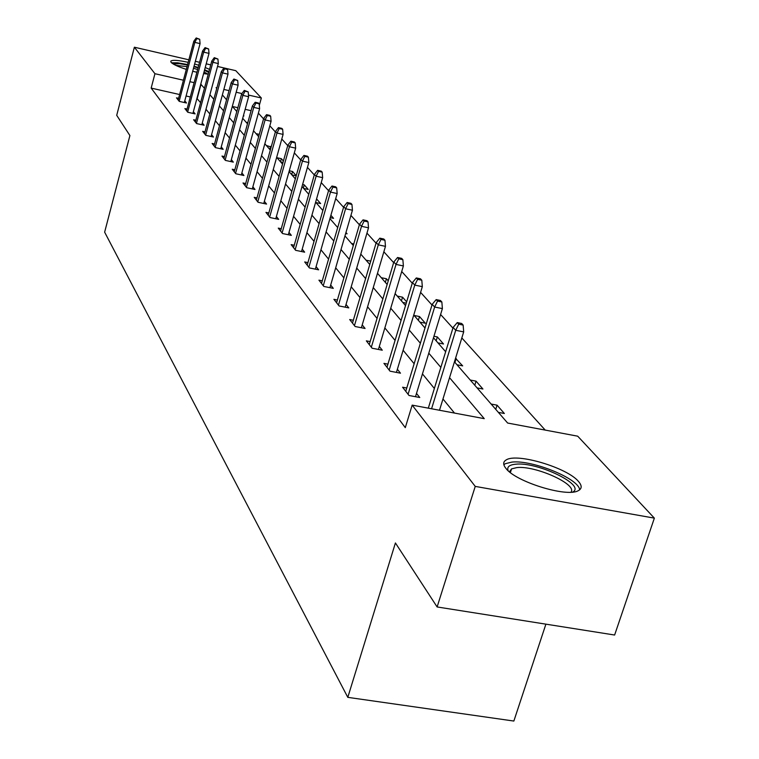 <?xml version="1.0" encoding="UTF-8"?>
<svg xmlns="http://www.w3.org/2000/svg" width="759" height="759" viewBox="0 0 759 759"><rect width="100%" height="100%" fill="white"/><g stroke="black" fill="none" stroke-linecap="round" stroke-linejoin="round"><path stroke-width="1.14" d="M505.902 468.369C502.856 464.546 502.989 461.709 506.3 459.859C517.211 452.762 567.419 467.791 578.519 481.491C582.181 485.732 582.039 488.824 578.083 490.779C566.404 497.524 515.484 481.68 505.902 468.369M186.316 69.382C178.061 66.688 172.976 64.335 171.05 62.323L170.766 61.185C172.34 59.762 178.147 60.151 188.185 62.352M194.627 64.003L198.782 65.255M205.224 67.523L209.522 69.392M208.241 74.173L203.592 73.595M196.904 72.276L192.701 71.242M545.901 624.154L513.852 721.05L347.802 697.35L104.638 232.159L129.903 135.557L116.715 115.33L134.371 47.21L188.858 59.809M217.539 66.45L235.783 70.672L261.343 97.996L248.478 95.055M259.322 105.34L261.343 97.996M545.218 430.087L461.823 337.945M452.914 328.106L440.59 314.492M431.994 304.985L420.59 292.386M412.27 283.192L401.71 271.523M393.655 262.623L383.855 251.798M376.056 243.174L366.958 233.127M359.377 224.759L350.924 215.414M343.571 207.292L335.706 198.592M328.562 190.699L321.237 182.606M314.283 174.931L307.452 167.388M300.697 159.912L294.321 152.872M287.737 145.595L281.798 139.03M275.375 131.943L269.825 125.804M263.563 118.888L258.383 113.157M454.442 361.844L507.638 423.038L577.703 436.188L654.362 518.131L475.238 486.396L412.165 405.126L484.251 418.655L449.546 377.678M475.238 486.396L437.118 606.953L614.619 635.027L654.362 518.131M195.348 61.318L199.579 62.295M206.211 63.832L210.746 64.876M406.758 388.02L402.574 387.223L409.025 395.486L419.755 397.507L416.501 393.409M370.145 341.597L366.341 340.848L372.1 348.22L382.28 350.203L379.31 346.446M337.394 300.033L333.903 299.331L339.074 305.943L348.77 307.888L346.038 304.435M307.907 262.614L304.701 261.95L309.368 267.918L318.619 269.815L316.086 266.627M281.228 228.734L278.268 228.117L282.5 233.525L291.342 235.375L288.999 232.415M256.978 197.928L254.227 197.34L258.079 202.273L266.551 204.076L264.369 201.325M234.835 169.788L232.263 169.238L235.793 173.745L243.924 175.509L241.874 172.929M214.531 143.992L212.131 143.46L215.366 147.607L223.174 149.324L221.258 146.904M195.85 120.245L193.602 119.742L196.581 123.565L204.105 125.235L202.302 122.958M178.612 98.319L176.486 97.835L179.247 101.374L186.496 103.006L184.788 100.852M454.489 413.067L442.971 398.987M434.366 388.475L422.45 373.902M414.139 363.741L403.114 350.26M395.069 340.421L384.851 327.926M377.052 318.401L367.574 306.807M360.013 297.566L351.208 286.807M343.874 277.841L335.687 267.823M328.562 259.113L320.943 249.796M314.017 241.334L306.921 232.652M300.184 224.417L293.562 216.324M287.006 208.308L280.83 200.765M274.445 192.957L268.677 185.908M262.453 178.289L257.064 171.705M250.992 164.286L245.963 158.128M240.034 150.889L235.328 145.13M229.541 138.053L225.138 132.673M219.484 125.766L215.366 120.728M209.845 113.973L205.993 109.268M200.585 102.655L196.923 98.452M190.3 96.953L186.088 95.995M179.617 94.533L151.164 88.101L405.287 427.649L412.165 405.126M187.065 109.068L184.873 108.575L187.748 112.247L195.129 113.897L193.374 111.687M205.006 131.876L202.672 131.354L205.784 135.339L213.45 137.028L211.59 134.685M224.465 156.62L221.979 156.069L225.366 160.396L233.326 162.132L231.353 159.637M245.66 183.545L243.003 182.976L246.684 187.691L254.986 189.475L252.87 186.809M268.819 212.975L265.963 212.368L270.005 217.539L278.657 219.36L276.39 216.505M294.245 245.261L291.162 244.626L295.602 250.309L304.644 252.178L302.215 249.104M322.271 280.849L318.932 280.166L323.837 286.447L333.305 288.363L330.677 285.052M353.324 320.251L349.69 319.53L355.136 326.512L365.07 328.476L362.223 324.88M387.934 364.149L383.94 363.381L390.031 371.17L400.477 373.181L397.374 369.253M437.118 606.953L395.42 542.96L347.802 697.35M151.164 88.101L154.94 73.708L134.371 47.21M216.903 87.854L216.068 87.655L216.742 88.442M222.378 94.913L226.561 99.733M232.32 106.364L236.799 111.516M242.7 118.29L247.491 123.802M253.525 130.747L258.648 136.639M264.834 143.755L270.318 150.064M276.665 157.36L282.538 164.124M289.046 171.61L295.336 178.849M302.025 186.534L308.771 194.295M315.63 202.188L322.869 210.509M329.928 218.63L337.708 227.558M344.966 235.926L353.314 245.527M360.791 254.132L369.775 264.464M377.489 273.335L387.156 284.454M395.107 293.6L405.534 305.592M413.75 315.042L425.002 327.983M433.493 337.755L445.656 351.74M241.922 93.556L236.172 92.247M229.038 90.625L223.858 89.439M204.446 88.272L200.755 84.164M194.133 82.655L189.911 81.687M183.431 80.217L154.94 73.708M440.846 367.403L428.788 353.163M420.372 343.229L409.215 330.051M401.075 320.44L390.733 308.23M382.849 298.923L373.257 287.595M365.62 278.572L356.711 268.05M349.292 259.293L341.009 249.521M333.808 241.011L326.095 231.912M319.103 223.649L311.921 215.167M305.109 207.131L298.42 199.228M291.788 191.401L285.545 184.029M279.094 176.401L273.259 169.523M266.969 162.094L261.523 155.661M255.385 148.413L250.299 142.417M244.313 135.339L239.559 129.723M233.706 122.816L229.265 117.569M223.554 110.823L219.389 105.909M213.801 99.315L209.911 94.723M251.096 110.691L245.148 109.343M237.842 107.693L232.415 106.469M491.13 404.044L497.079 405.183L504.356 413.494L498.359 412.365M470.248 380.031L476.054 381.151L482.923 389.016L477.079 387.887M455.533 358.314L462.677 365.876L456.975 364.766M433.949 336.256L437.345 336.93L443.512 343.979L437.943 342.878M414.11 315.459L419.499 316.541L425.344 323.22L419.907 322.129M397.28 296.105L402.555 297.177L406.653 301.864M402.792 302.443L406.274 303.145M381.284 277.699L386.435 278.762L388.238 280.821M386.53 283.733L387.327 283.894M366.056 260.185L370.753 261.153M351.54 243.487L353.77 243.952M345.952 232.51L347.1 233.81L345.668 233.506M330.896 215.29L333.562 218.345L330.212 217.634M316.569 198.924L320.63 203.564L315.962 202.568M302.604 184.494L304.245 184.845L308.249 189.427L303.676 188.441M289.283 170.775L292.557 171.496L296.228 175.69M291.911 174.902L296.19 175.832M276.978 157.73L281.352 158.688L283.401 161.031M280.64 161.933L283.003 162.454M266.305 145.453L271.162 147.047M269.815 149.485L270.441 149.627M256.058 133.66L259.274 134.381M246.201 122.322L247.795 122.683M243.487 115.425L243.924 115.928L243.383 115.804M197.198 98.509L201.031 84.23M269.758 149.419L270.602 146.402M280.488 161.762L281.352 158.688M291.674 174.627L292.557 171.496M303.334 188.042L304.245 184.845M385.354 282.386L386.435 278.762M401.435 300.887L402.555 297.177M418.351 320.336L419.499 316.541M436.159 340.819L437.345 336.93M454.945 362.423L456.168 358.438M474.773 385.24L476.054 381.151M495.75 409.367L497.079 405.183M184.342 102.522L200.072 43.614L194.845 42.381L179.162 101.26M196.79 38.586L199.693 39.269L196.211 37.95L196.79 38.586L194.845 42.381L193.801 41.242L178.166 99.989M200.072 43.614L199.693 39.269M196.211 37.95L193.801 41.242M192.909 113.404L209.019 53.386L203.687 52.143L187.634 112.114M205.67 48.272L208.63 48.956L205.072 47.608L205.67 48.272L203.687 52.143L202.606 50.957L186.6 110.786M209.019 53.386L208.63 48.956M205.072 47.608L202.606 50.957M201.818 124.723L218.317 63.566L212.89 62.304L196.448 123.394M214.911 58.348L217.928 59.041L214.285 57.656L214.911 58.348L212.89 62.304L211.77 61.062L195.376 122.019M218.317 63.566L217.928 59.041M214.285 57.656L211.77 61.062M173.27 64.031L179.579 63.671L187.464 65.037M193.915 66.678L198.061 67.94M204.475 70.312L208.716 72.418M207.957 74.154L204.029 71.991M197.634 69.553L193.488 68.272M187.037 66.65L175.756 65.35M187.596 64.562L177.758 62.817L171.506 62.788M208.924 71.621L204.626 69.743M198.194 67.466L194.038 66.213M508.132 470.684C506.737 466.984 509.251 464.831 515.655 464.214C537.381 461.557 586.508 485.286 572.675 492.069M570.948 492.193C577.789 484.46 535.256 465.314 516.784 467.601L511.566 468.882L509.431 471.813M579.639 489.849C579.212 478.777 532.325 459.707 511.917 462.089L505.333 463.692L503.862 464.764M211.087 136.506L228.004 74.154L222.472 72.883L205.632 135.14M224.531 68.832L227.605 69.543L223.877 68.12L224.531 68.832L222.472 72.883L221.305 71.583L204.503 133.707M228.004 74.154L227.605 69.543M223.877 68.12L221.305 71.583M220.746 148.783L238.098 85.188L232.453 83.898L215.186 147.369M234.559 79.761L237.69 80.482L233.876 79.021L234.559 79.761L232.453 83.898L231.239 82.551L214.019 145.88M238.098 85.188L237.69 80.482M233.876 79.021L231.239 82.551M230.812 161.591L248.62 96.706L242.871 95.387L225.148 160.13M245.015 91.165L248.212 91.896L244.303 90.387L245.015 91.165L242.871 95.387L241.599 93.983L223.933 158.565M248.62 96.706L248.212 91.896M244.303 90.387L241.599 93.983M241.315 174.94L259.606 108.717L253.743 107.389L235.546 173.431M255.925 103.063L259.189 103.803L258.439 102.996L255.185 102.256L255.925 103.063L253.743 107.389L252.405 105.918L234.275 171.809M259.606 108.717L259.189 103.803M255.185 102.256L252.405 105.918M252.292 188.896L271.086 121.269L265.1 119.922L246.409 187.34M267.329 115.501L270.659 116.25L269.881 115.406L266.551 114.656L267.329 115.501L265.1 119.922L263.705 118.385L245.081 185.632M271.086 121.269L270.659 116.25M266.551 114.656L263.705 118.385M263.762 203.488L283.088 134.4L276.978 133.024L257.766 201.875M279.255 128.508L282.652 129.267L281.836 128.375L278.449 127.616L279.255 128.508L276.978 133.024L275.517 131.421L256.371 200.091M283.088 134.4L282.652 129.267M278.449 127.616L275.517 131.421M275.764 218.753L295.659 148.138L289.407 146.753L269.644 217.083M291.741 142.113L295.213 142.891L294.359 141.961L290.896 141.193L291.741 142.113L289.407 146.753L287.889 145.073L268.193 215.224M295.659 148.138L295.213 142.891M290.896 141.193L287.889 145.073M288.335 234.749L308.828 162.54L302.443 161.136L282.101 233.013M304.833 156.382L308.382 157.17L307.48 156.193L303.942 155.415L304.833 156.382L302.443 161.136L300.849 159.371L280.574 231.068M308.828 162.54L308.382 157.17M303.942 155.415L300.849 159.371M301.522 251.533L322.651 177.653L316.114 176.23L295.156 249.73M318.562 171.354L322.186 172.151L321.247 171.136L317.623 170.339L318.562 171.354L316.114 176.23L314.444 174.38L293.553 247.681M322.651 177.653L322.186 172.151M317.623 170.339L314.444 174.38M315.364 269.151L337.167 193.536L330.488 192.084L308.866 267.282M332.983 187.084L336.692 187.89L335.706 186.818L331.996 186.012L332.983 187.084L330.488 192.084L328.723 190.139L307.186 265.128M337.167 193.536L336.692 187.89M331.996 186.012L328.723 190.139M329.918 287.68L352.432 210.234L345.592 208.763L323.277 285.735M348.153 203.63L351.948 204.446L350.914 203.317L347.119 202.501L348.153 203.63L345.592 208.763L343.742 206.714L321.512 283.468M352.432 210.234L351.948 204.446M347.119 202.501L343.742 206.714M345.231 307.177L368.513 227.814L361.512 226.324L338.457 305.156M364.13 221.049L368.02 221.875L366.92 220.689L363.039 219.854L364.13 221.049L361.512 226.324L359.557 224.171L336.588 302.775M368.513 227.814L368.02 221.875M363.039 219.854L359.557 224.171M361.379 327.746L385.468 246.352L378.295 244.844L354.453 325.63M380.98 239.417L384.965 240.261L383.807 239.009L379.832 238.165L380.98 239.417L378.295 244.844L376.227 242.567L352.489 323.116M385.468 246.352L384.965 240.261M379.832 238.165L376.227 242.567M378.418 349.453L403.38 265.944L396.018 264.407L371.331 347.243M398.779 258.828L402.868 259.682L401.644 258.354L397.555 257.5L398.779 258.828L396.018 264.407L393.836 262.007L369.263 344.586M403.38 265.944L402.868 259.682M397.555 257.5L393.836 262.007M396.426 372.403L422.327 286.655L414.765 285.109L389.187 370.088M417.602 279.35L421.795 280.213L420.495 278.809L416.312 277.946L417.602 279.35L414.765 285.109L412.46 282.557L386.986 367.28M422.327 286.655L421.795 280.213M416.312 277.946L412.46 282.557M415.496 396.71L442.393 308.6L434.641 307.034L408.086 394.282M437.545 301.095L441.852 301.978L440.476 300.488L436.178 299.606L437.545 301.095L434.641 307.034L432.194 304.331L405.761 391.302M442.393 308.6L441.852 301.978M436.178 299.606L432.194 304.331M439.489 410.258L463.692 331.892L455.723 330.298L431.577 408.769M458.711 324.178L463.132 325.07L461.681 323.486L457.26 322.594L458.711 324.178L455.723 330.298L453.123 327.433L428.313 408.162M463.692 331.892L463.132 325.07M457.26 322.594L453.123 327.433M510.38 472.572L511.566 468.882"/></g></svg>
